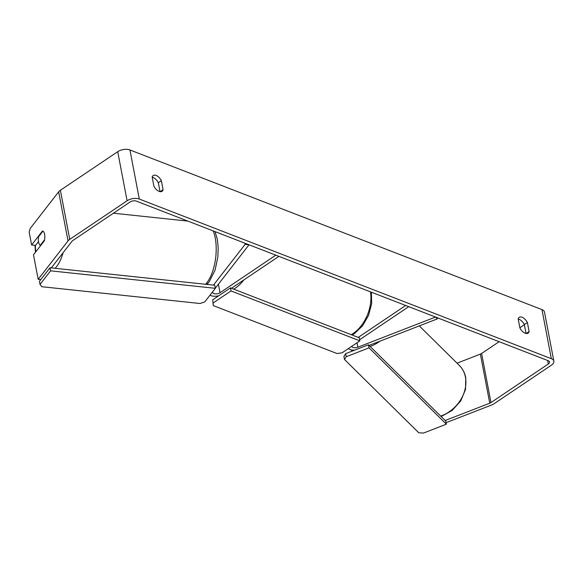<?xml version="1.0" encoding="UTF-8"?>
<svg xmlns="http://www.w3.org/2000/svg" width="583" height="583" viewBox="0 0 583 583"><rect width="100%" height="100%" fill="white"/><g stroke="black" fill="none" stroke-linecap="round" stroke-linejoin="round"><path stroke-width="0.87" d="M244.875 243.184L245.1 244.372L213.451 285.116M231.466 288.272L278.885 256.36L275.817 255.172L220.031 292.717A4.38 2.259 169.2 0 1 215.521 293.883A4.38 2.259 169.2 0 1 212.664 292.345A4.38 2.259 169.2 0 1 212.715 291.711M210.004 295.202A8.752 4.526 169.2 0 0 218.712 295.77M215.316 288.177L249.021 244.787L245.1 244.372M437.148 317.684L437.374 318.872L369.054 345.406M358.246 337.397L405.666 305.485L408.734 306.673L359.638 339.714M354.763 350.113A8.752 4.526 -10.8 0 1 348.364 348.59M437.374 318.872L435.53 317.057L357.853 347.22A4.38 2.259 -10.8 0 1 351.738 346.324M51.304 267.903L71.949 241.318A4.38 2.259 -10.8 0 1 72.809 240.546L130.147 201.958A4.38 2.259 -10.8 0 1 136.262 201.099L548.297 360.746A4.38 2.259 -10.8 0 1 549.55 361.977A4.38 2.259 -10.8 0 1 548.319 363.981L490.973 402.576A4.38 2.259 -10.8 0 1 489.749 403.203L445.172 420.511M160.026 191.647L158.321 182.734A7.295 3.979 56.1 0 0 152.185 177.239M518.207 319.061A7.295 3.979 -123.9 0 1 524.343 324.556L526.048 333.469M529.109 331.538A7.295 3.979 -123.9 0 1 528.074 333.133A7.295 3.979 -123.9 0 1 525.174 333.221A7.295 3.979 -123.9 0 1 519.912 327.974L518.185 318.945A7.295 3.979 -123.9 0 1 519.227 317.349A7.295 3.979 -123.9 0 1 527.389 322.508L529.109 331.538L526.209 333.498M159.144 191.399A7.295 3.979 56.1 0 0 162.052 191.311A7.295 3.979 56.1 0 0 163.087 189.715L161.367 180.686A7.295 3.979 56.1 0 0 153.205 175.527A7.295 3.979 56.1 0 0 152.163 177.123L153.89 186.152A7.295 3.979 56.1 0 0 159.144 191.399M160.179 191.676L163.087 189.715M38.507 241.573L35.541 245.385L31.62 244.969L29.15 232.012L30.323 228.296L58.664 191.814A8.752 4.526 -10.8 0 1 60.377 190.269L117.722 151.682A8.752 4.526 -10.8 0 1 129.936 149.962L541.971 309.609A8.752 4.526 -10.8 0 1 544.486 312.065L553.85 361.154A8.752 4.526 -10.8 0 1 551.387 365.177L494.041 403.764A8.752 4.526 -10.8 0 1 491.586 405.017L446.082 422.69M31.62 244.969L42.486 230.985A7.295 3.163 -83.9 0 1 44.629 234.337A7.295 3.163 -83.9 0 0 42.945 231.152L38.638 236.705A7.295 3.163 -83.9 0 0 38.595 242.105A7.295 3.163 -83.9 0 0 40.278 245.29L44.585 239.744A7.295 3.163 -83.9 0 0 44.629 234.337A7.295 3.163 -83.9 0 1 44.359 240.801L33.493 254.786L38.179 279.33L68.029 240.903A8.752 4.526 -10.8 0 1 69.741 239.358L127.087 200.771A8.752 4.526 -10.8 0 1 139.301 199.051L551.336 358.698A8.752 4.526 -10.8 0 1 553.85 361.154M524.372 324.702L519.868 327.741M499.121 341.696L481.609 353.48A4.38 2.259 -10.8 0 1 480.385 354.114L457.057 363.173M38.179 279.33L40.795 279.607M158.321 182.734L161.367 180.686M524.343 324.556L527.389 322.508M40.825 245.348L40.278 245.29M215.346 288.323L214.763 285.255L49.992 267.765L39.433 281.356L40.023 284.424L41.779 286.712L200.005 303.51L204.786 301.914L215.346 288.323L50.583 270.833L49.992 267.765M50.583 270.833L40.023 284.424M359.857 340.858L359.266 337.79L230.445 287.878L212.693 299.822L213.298 305.587L337.01 353.524L342.104 352.802L359.857 340.858L231.028 290.946L230.445 287.878M231.028 290.946L213.283 302.89M213.298 305.587L212.693 299.822M446.367 424.184L445.784 421.115L368.441 344.801L369.024 347.869L446.367 424.184L423.571 433.038L418.776 432.79L344.502 359.5L346.229 356.716L345.639 353.648L368.441 344.801M346.229 356.716L369.024 347.869M345.639 353.648L343.919 356.432L344.502 359.5M207.745 283.498L207.942 284.526M218.406 284.198L220.031 292.717M357.007 342.775L357.853 347.22M419.286 325.897L459.266 365.352A32.466 26.191 134.6 0 1 465.453 377.201A32.466 26.191 134.6 0 1 440.719 416.116M370.132 346.462A32.466 26.191 -45.4 0 0 379.941 341.179M129.936 149.962L139.301 199.051M541.971 309.609L551.336 358.698M480.385 354.114L489.749 403.203M481.609 353.48L490.973 402.576M547.656 360.498L548.319 363.981M58.664 191.814L68.029 240.903M60.377 190.269L69.741 239.358M117.722 151.682L127.087 200.771M35.374 245.363A28.815 12.483 -83.9 0 0 35.833 251.783M205.5 284.271A32.466 14.065 -83.9 0 0 215.229 237.944A32.466 14.065 -83.9 0 0 213.203 230.912M63.117 252.694A32.466 14.065 96.1 0 1 55.123 268.304M243.818 279.964A32.466 21.418 111.2 0 1 235.408 288.075A32.466 21.418 111.2 0 1 233.703 289.139M351.279 334.693A32.466 21.418 -68.8 0 0 352.985 333.636A32.466 21.418 -68.8 0 0 370.467 291.85M441.163 416.554L452.16 410.454L460.716 400.951L465.525 389.488L465.781 377.784C464.826 372.887 462.654 368.74 459.266 365.352M351.126 349.858L352.336 351.053M34.987 245.326L35.439 252.279M187.894 221.103L113.445 213.203M215.018 231.611L217.299 239.198L218.195 247.578L217.838 257.008L215.076 270.155L209.122 281.939L206.805 284.409M352.088 335.014L354.435 333.593L362.56 325.846L368.573 315.352L371.67 303.597L371.4 292.207"/></g></svg>
